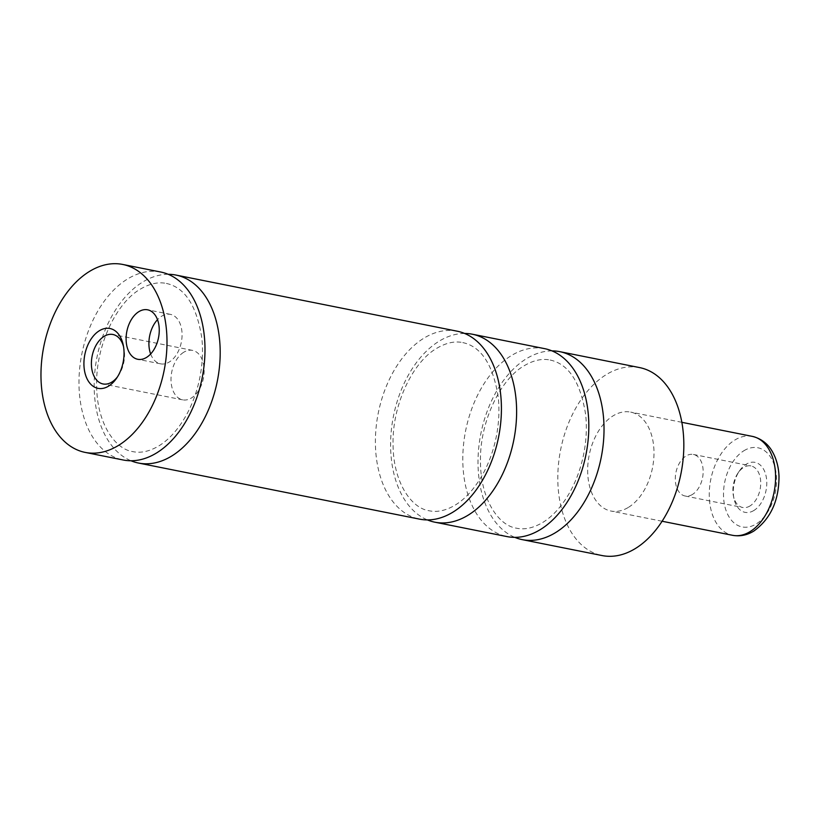 <?xml version="1.0" encoding="UTF-8"?>
<svg xmlns="http://www.w3.org/2000/svg" width="820" height="820" viewBox="0 0 820 820"><rect width="100%" height="100%" fill="white"/><g stroke="black" fill="none" stroke-linecap="round" stroke-linejoin="round"><path stroke-width="0.61" stroke-dasharray="4.1 3.07" d="M544.572 348.633A95.837 61.346 -78.7 0 0 511.116 355.736A95.837 61.346 -78.7 0 0 462.828 455.992A95.837 61.346 -78.7 0 0 507.057 536.598M457.16 331.188A95.837 61.346 -78.7 0 0 423.714 338.291A95.837 61.346 -78.7 0 0 375.427 438.546A95.837 61.346 -78.7 0 0 419.645 519.152M160.74 272.025A95.837 61.346 -78.7 0 0 127.284 279.138A95.837 61.346 -78.7 0 0 79.007 379.393A95.837 61.346 -78.7 0 0 123.225 459.999M150.654 353.984A25.215 16.144 -78.7 0 0 160.546 363.834A25.215 16.144 -78.7 0 0 169.35 361.958A25.215 16.144 -78.7 0 0 182.06 335.575A25.215 16.144 -78.7 0 0 170.416 314.367A25.215 16.144 -78.7 0 0 161.622 316.233A25.215 16.144 -78.7 0 0 157.512 319.667M753.939 510.45A25.471 16.308 101.3 0 1 733.951 498.509A25.471 16.308 101.3 0 1 739.466 470.885A25.471 16.308 101.3 0 1 746.128 464.263A25.471 16.308 101.3 0 1 766.321 477.312A25.471 16.308 101.3 0 1 753.939 510.45M750.044 505.919A21.187 13.561 101.3 0 1 742.653 507.488A21.187 13.561 101.3 0 1 733.428 495.987A21.187 13.561 101.3 0 1 738.01 473.017A21.187 13.561 101.3 0 1 743.555 467.513A21.187 13.561 101.3 0 1 750.946 465.934A21.187 13.561 101.3 0 1 760.724 483.759A21.187 13.561 101.3 0 1 750.044 505.919M692.469 494.429A21.187 13.561 101.3 0 1 685.079 495.997A21.187 13.561 101.3 0 1 675.301 478.183A21.187 13.561 101.3 0 1 685.981 456.022A21.187 13.561 101.3 0 1 693.371 454.444A21.187 13.561 101.3 0 1 703.15 472.269A21.187 13.561 101.3 0 1 692.469 494.429M183.721 352.252A25.215 16.144 -78.7 0 0 171.011 378.635A25.215 16.144 -78.7 0 0 182.655 399.842A25.215 16.144 -78.7 0 0 191.449 397.977A25.215 16.144 -78.7 0 0 204.159 371.593A25.215 16.144 -78.7 0 0 192.526 350.386A25.215 16.144 -78.7 0 0 183.721 352.252M628.55 507.293A50.44 32.287 -78.7 0 0 653.97 454.526A50.44 32.287 -78.7 0 0 630.693 412.111A50.44 32.287 -78.7 0 0 613.083 415.853A50.44 32.287 -78.7 0 0 587.673 468.62A50.44 32.287 -78.7 0 0 610.951 511.034A50.44 32.287 -78.7 0 0 628.55 507.293M639.579 367.585A95.837 61.346 -78.7 0 0 606.124 374.699A95.837 61.346 -78.7 0 0 557.836 474.954A95.837 61.346 -78.7 0 0 602.064 555.55M552.014 350.898A95.837 61.346 -78.7 0 0 526.317 358.77A95.837 61.346 -78.7 0 0 478.296 453.06A95.837 61.346 -78.7 0 0 514.806 537.356M464.612 333.453A95.837 61.346 -78.7 0 0 438.915 341.325A95.837 61.346 -78.7 0 0 390.884 435.625A95.837 61.346 -78.7 0 0 427.404 519.911M168.192 274.3A95.837 61.346 -78.7 0 0 142.485 282.172A95.837 61.346 -78.7 0 0 94.464 376.462A95.837 61.346 -78.7 0 0 130.974 460.758M117.557 376.749A25.215 16.144 -78.7 0 0 118.428 375.539A25.215 16.144 -78.7 0 0 123.892 348.182A25.215 16.144 -78.7 0 0 123.543 346.716M752.299 436.373A50.44 32.287 -78.7 0 0 734.699 440.114A50.44 32.287 -78.7 0 0 709.279 492.881A50.44 32.287 -78.7 0 0 732.557 535.306M743.842 450.774A40.354 25.83 101.3 0 1 775.833 471.438A40.354 25.83 101.3 0 1 756.214 523.939A40.354 25.83 101.3 0 1 724.224 503.275A40.354 25.83 101.3 0 1 743.842 450.774M550.189 360.041C568.752 364.059 580.591 382.335 585.685 414.848C587.007 427.671 586.32 440.852 583.635 454.403C580.888 467.861 576.45 480.202 570.32 491.436C562.356 505.673 553.182 516.005 542.809 522.422C533.43 527.998 524.708 529.935 516.631 528.213C498.078 525.62 480.551 498.601 480.499 462.275C479.3 423.161 499.78 379.742 524.021 365.843C533.389 360.257 542.122 358.33 550.189 360.041M462.787 342.596C481.35 346.614 493.179 364.89 498.273 397.403C499.605 410.226 498.919 423.407 496.223 436.957C493.476 450.416 489.048 462.757 482.918 474.001C474.944 488.228 465.78 498.56 455.407 504.976C446.029 510.552 437.296 512.49 429.229 510.778C410.666 508.174 393.149 481.166 393.087 444.84C391.898 405.715 412.378 362.296 436.609 348.397C445.988 342.811 454.71 340.884 462.787 342.596M166.368 283.443C184.93 287.461 196.759 305.737 201.853 338.25C203.175 351.073 202.499 364.254 199.803 377.805C197.056 391.263 192.618 403.604 186.488 414.838C178.524 429.075 169.35 439.407 158.977 445.824C149.609 451.4 140.876 453.337 132.799 451.615C114.246 449.022 96.729 422.003 96.668 385.677C95.468 346.563 115.948 303.144 140.189 289.234C149.568 283.659 158.291 281.731 166.368 283.443M160.546 363.834L137.75 359.283M733.428 495.987L733.951 498.509M738.01 473.017L739.466 470.885M685.079 495.997L742.653 507.488M182.655 399.842L103.033 383.955M681.84 422.31L630.693 412.111M662.099 521.243L610.951 511.034M192.526 350.386L112.904 334.488M123.892 348.182L123.246 345.066M118.428 375.539L116.635 378.163M693.371 454.444L750.946 465.934M170.416 314.367L147.62 309.816"/><path stroke-width="1.23" d="M427.404 519.911A95.837 61.346 -78.7 0 0 434.856 522.186L507.057 536.598A95.837 61.346 -78.7 0 0 540.503 529.484A95.837 61.346 -78.7 0 0 588.791 429.229A95.837 61.346 -78.7 0 0 544.572 348.633L472.361 334.222A95.837 61.346 -78.7 0 0 464.612 333.453M130.974 460.758A95.837 61.346 -78.7 0 0 138.426 463.033L419.645 519.152A95.837 61.346 -78.7 0 0 453.101 512.039A95.837 61.346 -78.7 0 0 501.389 411.783A95.837 61.346 -78.7 0 0 457.16 331.188L175.941 275.059A95.837 61.346 -78.7 0 0 168.192 274.3M85.229 452.414L123.225 459.999A95.837 61.346 -78.7 0 0 156.681 452.886A95.837 61.346 -78.7 0 0 204.959 352.631A95.837 61.346 -78.7 0 0 160.74 272.025L122.733 264.45A95.837 61.346 -78.7 0 0 89.288 271.553A95.837 61.346 -78.7 0 0 41 371.808A95.837 61.346 -78.7 0 0 85.229 452.414A95.837 61.346 -78.7 0 0 118.674 445.301A95.837 61.346 -78.7 0 0 166.962 345.046A95.837 61.346 -78.7 0 0 122.733 264.45M138.816 311.682A25.215 16.144 -78.7 0 0 126.106 338.065A25.215 16.144 -78.7 0 0 137.75 359.283A25.215 16.144 -78.7 0 0 146.544 357.407A25.215 16.144 -78.7 0 0 159.254 331.024A25.215 16.144 -78.7 0 0 147.62 309.816A25.215 16.144 -78.7 0 0 138.816 311.682M157.512 319.667A25.215 16.144 -78.7 0 0 150.654 353.984M99.302 330.767A30.514 19.536 -78.7 0 0 84.47 370.466A30.514 19.536 -78.7 0 0 108.66 386.087A30.514 19.536 -78.7 0 0 116.635 378.163A30.514 19.536 -78.7 0 0 123.246 345.066A30.514 19.536 -78.7 0 0 99.302 330.767M123.543 346.716A25.215 16.144 -78.7 0 0 112.904 334.488A25.215 16.144 -78.7 0 0 104.099 336.364A25.215 16.144 -78.7 0 0 91.399 362.747A25.215 16.144 -78.7 0 0 103.033 383.955A25.215 16.144 -78.7 0 0 111.838 382.089A25.215 16.144 -78.7 0 0 117.557 376.749M514.806 537.356A95.837 61.346 -78.7 0 0 522.258 539.632L602.064 555.55A95.837 61.346 -78.7 0 0 635.51 548.447A95.837 61.346 -78.7 0 0 683.798 448.191A95.837 61.346 -78.7 0 0 639.579 367.585L559.773 351.657A95.837 61.346 -78.7 0 0 552.014 350.898M522.258 539.632A95.837 61.346 -78.7 0 0 555.704 532.518A95.837 61.346 -78.7 0 0 603.991 432.263A95.837 61.346 -78.7 0 0 559.773 351.657M434.856 522.186A95.837 61.346 -78.7 0 0 468.302 515.073A95.837 61.346 -78.7 0 0 516.59 414.817A95.837 61.346 -78.7 0 0 472.361 334.222M138.426 463.033A95.837 61.346 -78.7 0 0 171.882 455.92A95.837 61.346 -78.7 0 0 220.16 355.665A95.837 61.346 -78.7 0 0 175.941 275.059M750.167 531.565A50.44 32.287 -78.7 0 0 775.576 478.798A50.44 32.287 -78.7 0 0 752.299 436.373C764.127 439.212 770.021 447.238 772.583 452.005C776.509 459.046 778.641 467.144 779 476.297C779.02 500.569 770.656 518.804 753.918 531.001C747.092 535.214 739.978 536.649 732.557 535.306A50.44 32.287 -78.7 0 0 750.167 531.565M752.299 436.373L681.84 422.31M732.557 535.306L662.099 521.243"/></g></svg>
